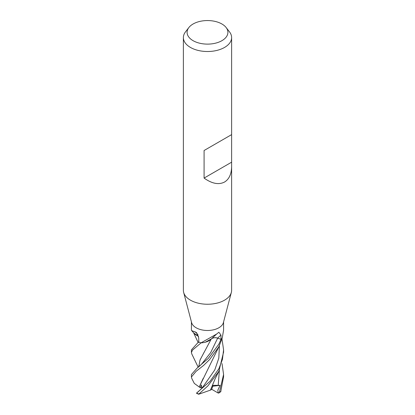 <?xml version="1.0" encoding="UTF-8"?>
<svg xmlns="http://www.w3.org/2000/svg" width="415" height="415" viewBox="0 0 415 415"><rect width="100%" height="100%" fill="white"/><g stroke="black" fill="none" stroke-linecap="round" stroke-linejoin="round"><path stroke-width="0.62" d="M231.622 166.405C231.513 173.984 229.158 179.192 224.557 182.024C218.798 185.017 211.977 183.705 204.087 178.082L204.087 150.51L231.622 134.616L231.622 290.313A24.122 13.928 180 0 1 231.347 292.409L223.4 322.6A16.081 9.286 180 0 1 218.871 327.767A16.081 9.286 180 0 1 202.484 330.024A16.081 9.286 180 0 1 191.6 322.6L183.653 292.409A24.122 13.928 180 0 1 183.378 290.313L183.378 37.589A24.122 13.928 180 0 1 185.479 31.903L188.872 27.525A20.408 11.781 180 0 1 193.068 24.008A20.408 11.781 180 0 1 226.128 27.525A20.408 11.781 180 0 1 221.932 40.67A20.408 11.781 180 0 1 195.927 42.04A20.408 11.781 180 0 1 188.872 27.525M191.419 321.905L191.419 330.184L191.637 330.579L196.549 332.607L198.718 337.789L198.811 342.147A16.081 9.286 180 0 0 201.057 342.842L216.609 334.07L218.871 332.249L220.972 335.081L221.034 339.351L217.683 338.106A4.622 2.672 0 0 0 211.479 338.759M231.347 292.409A24.122 13.928 180 0 1 224.557 300.164A24.122 13.928 180 0 1 199.973 303.547A24.122 13.928 180 0 1 183.653 292.409M226.128 27.525L229.521 31.903A24.122 13.928 180 0 1 231.622 37.589A24.122 13.928 180 0 1 224.557 47.434A24.122 13.928 180 0 1 198.271 50.454A24.122 13.928 180 0 1 183.378 37.589M197.986 334.718A272.245 135.617 140.2 0 0 195.133 331.772M198.489 336.16A12.792 7.387 180 0 1 193.94 333.172L191.637 330.579M223.581 321.905L223.581 330.184L222.233 338.054A16.081 9.286 180 0 1 221.034 339.351M216.609 334.07L210.95 339.273A12.792 7.387 180 0 1 201.265 342.852A2.174 1.255 0 0 0 201.057 342.842M201.265 342.852A270.705 162.711 82 0 1 201.534 342.588M231.378 134.756L204.087 150.51M231.378 162.327L204.087 178.082M198.199 367.223L191.797 353.974L191.419 352.46L192.576 350.037L201.099 342.852A16.081 9.286 180 0 1 198.795 342.142L197.587 343.023L191.419 349.871L191.419 352.46M221.984 338.962L223.581 349.871L222.43 359.442L218.876 368.748L210.156 381.178L196.425 393.207L198.681 394.25L207.931 385.851L218.876 371.29L223.581 352.055M211.323 338.91C213.066 337.66 215.183 337.395 217.668 338.126L221.024 339.356L218.871 344.149L208.408 358.28L197.275 367.908L191.419 374.558M199.293 387.019L194.308 383.424L191.813 378.527L191.419 376.991L196.072 371.342L203.552 365.47L209.731 359.437L218.871 346.758L222.248 338.002M220.739 391.698L223.581 376.747M222.004 363.556L223.581 374.496L219.348 392.476L218.264 393.093L217.808 390.256L220.064 385.369L213.118 385.322L211.598 389.509L210.447 390.1M198.707 342.152L198.769 339.978M193.888 333.115L198.5 336.192M198.723 342.136L198.769 340.035M201.949 388.238L201.296 384.98L200.206 387.662L199.21 387.019L219.021 346.452M197.722 392.227L202.204 387.932L214.788 369.905L218.819 358.14L219.39 345.69M199.21 387.019L203.22 378.345M198.718 366.813L200.092 359.862L211.323 338.884M205.29 342.219L211.344 338.91M204.149 352.205L200.014 360.101L198.733 366.803M198.681 394.25L210.436 390.126L215.203 378.605L218.975 371.083M220.064 385.369L212.812 386.225M218.264 393.093L211.686 389.28M222.253 338.028A16.081 9.286 180 0 1 221.024 339.356M200.206 387.662L202.183 387.563M217.683 338.106A270.979 162.877 82 0 1 220.972 335.081M198.692 393.965A16.081 9.286 180 0 1 196.627 393.041M220.951 391.283A16.081 9.286 180 0 1 219.348 392.476M197.27 367.908L197.561 367.695C197.353 367.82 199.169 366.767 202.069 363.55L210.701 352.558L217.668 338.126M218.197 385.494L219.385 370.253M231.622 134.616L231.622 37.589M191.419 374.496L191.419 376.929M220.744 391.698L218.84 393.052M198.163 342.577L193.582 332.752M197.587 343.023L198.811 342.064M223.581 349.871L223.581 352.46M223.581 374.771L223.581 376.991"/></g></svg>
